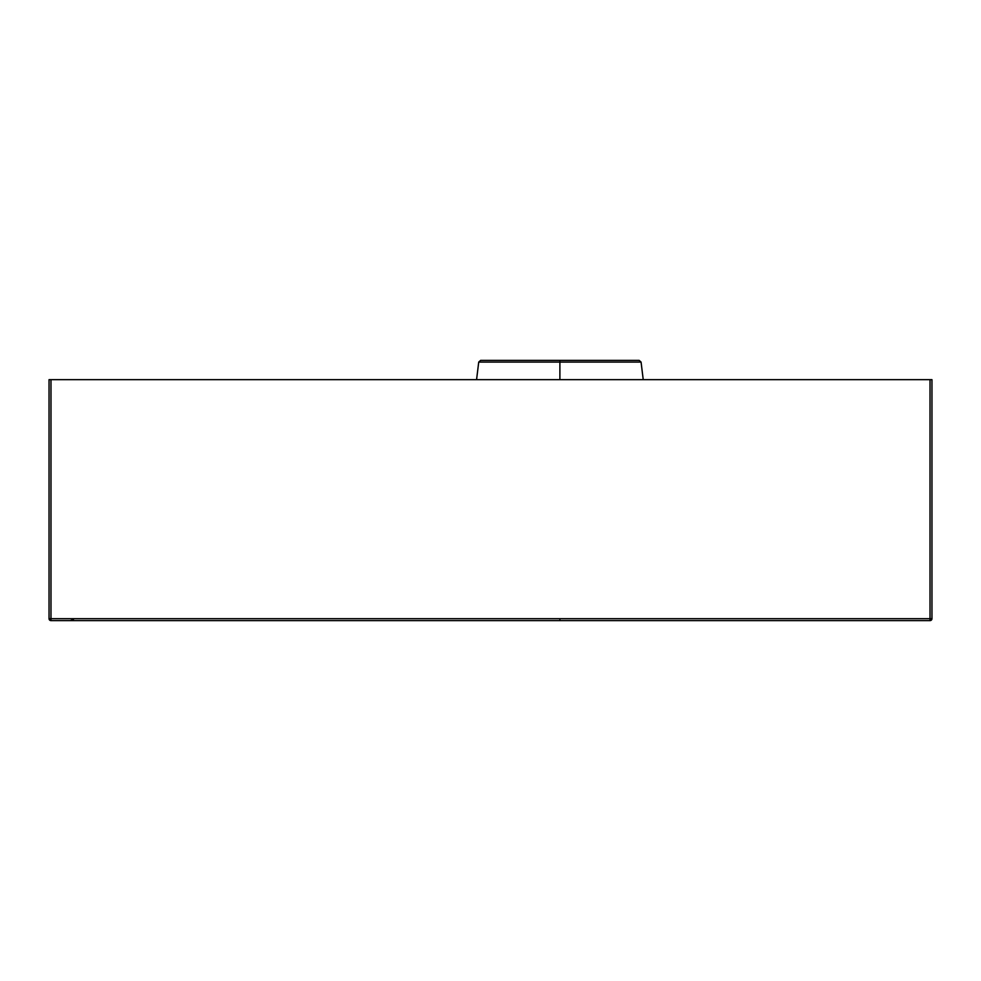 <?xml version="1.0" encoding="UTF-8"?>
<svg xmlns="http://www.w3.org/2000/svg" width="981" height="981" viewBox="0 0 981 981"><rect width="100%" height="100%" fill="white"/><g stroke="black" fill="none" stroke-linecap="round" stroke-linejoin="round"><path stroke-width="1.47" d="M559.893 360.383L639.158 360.383L559.893 360.383L559.893 362.075L641.071 362.075L559.893 362.075L559.893 379.659L559.893 362.075L478.728 362.075L480.641 360.383L639.158 360.383L641.071 362.075L559.893 362.075L559.893 360.383M50.975 620.617L930.025 620.617L931.95 618.692L931.95 379.659L931.95 618.692L930.025 618.692L930.025 379.659L50.975 379.659L50.975 618.692L931.95 618.692A1.925 1.925 0 0 1 930.025 620.617L930.025 618.692L930.025 620.617L50.975 620.617L50.975 379.659L49.05 379.659L49.05 618.692L49.05 379.659L930.025 379.659L930.025 618.692L50.975 618.692L50.975 620.617A1.925 1.925 0 0 1 49.05 618.692L50.975 618.692L49.05 618.692L50.975 620.617M559.893 618.692L559.893 620.617L559.893 618.692M251.479 620.617L252.117 620.617M892.428 620.617L886.861 620.617M559.893 362.075L478.728 362.075L559.893 362.075M931.95 379.659L930.025 379.659L931.95 379.659M641.071 362.075L643.229 379.659M73.514 619.416L70.325 620.617M854.23 620.617L888.026 620.617L854.23 620.617M476.57 379.659L478.728 362.075"/></g></svg>
